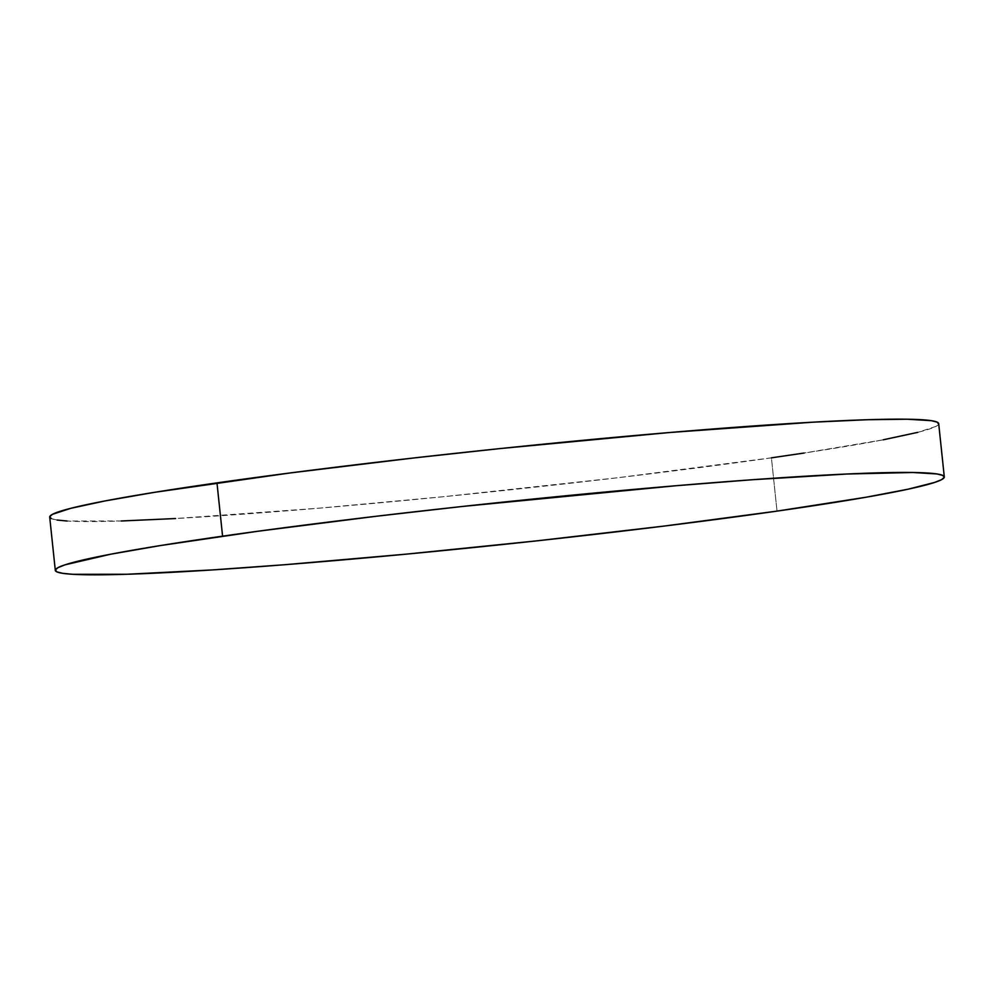 <?xml version="1.0" encoding="UTF-8"?>
<svg xmlns="http://www.w3.org/2000/svg" width="994" height="994" viewBox="0 0 994 994"><rect width="100%" height="100%" fill="white"/><g stroke="black" fill="none" stroke-linecap="round" stroke-linejoin="round"><path stroke-width="0.75" stroke-dasharray="4.97 3.73" d="M49.7 517.079A446.952 21.048 174 0 0 302.375 509.574A446.952 21.048 174 0 0 771.419 457.836L777.022 511.115L771.419 457.836A446.952 21.048 174 0 0 938.696 423.643L935.926 426.401L917.748 432.365M883.293 439.795L804.146 453.028M771.419 457.836L617.349 477.791L444.529 496.602L318.44 508.232L175.578 518.533M121.231 520.993L67.095 521.018M57.08 520.048L51.278 518.595"/><path stroke-width="1.49" d="M944.3 476.921L938.696 423.643A446.952 21.048 174 0 0 686.034 431.147A446.952 21.048 174 0 0 216.978 482.885L222.581 536.164L216.978 482.885A446.952 21.048 174 0 0 49.7 517.079L55.304 570.357A446.952 21.048 -6 0 1 222.581 536.164A446.952 21.048 -6 0 1 691.625 484.426A446.952 21.048 -6 0 1 944.3 476.921A446.952 21.048 -6 0 1 777.022 511.115A446.952 21.048 -6 0 1 307.966 562.852A446.952 21.048 -6 0 1 55.304 570.357M51.278 518.595L49.737 516.681L52.483 514.32L70.661 508.356L105.115 500.926L154.517 492.328L290.099 472.958L413.516 457.998L500.342 448.542L669.956 432.489L812.819 422.189L867.166 419.729L907.174 419.219L931.316 420.673L937.118 422.127L938.659 424.04M917.748 432.365L883.293 439.795M804.146 453.028L771.419 457.836M175.578 518.533L121.231 520.993M67.095 521.018L57.08 520.048M777.022 511.115L664.216 526.062L537.257 540.811L407.068 554.068L284.868 564.716L213.089 569.885L126.834 574.271L72.699 574.296L62.684 573.327L56.882 571.873L55.341 569.96L58.074 567.599L65.07 564.816L110.707 554.205L160.121 545.607L257.968 531.243L376.651 516.209L462.347 506.468L675.56 485.768L751.837 479.767L847.273 474.001L912.778 472.498L936.92 473.952L942.722 475.405L944.263 477.319L941.517 479.68L934.522 482.463L908.081 489.197L865.948 497.248L777.022 511.115"/></g></svg>
